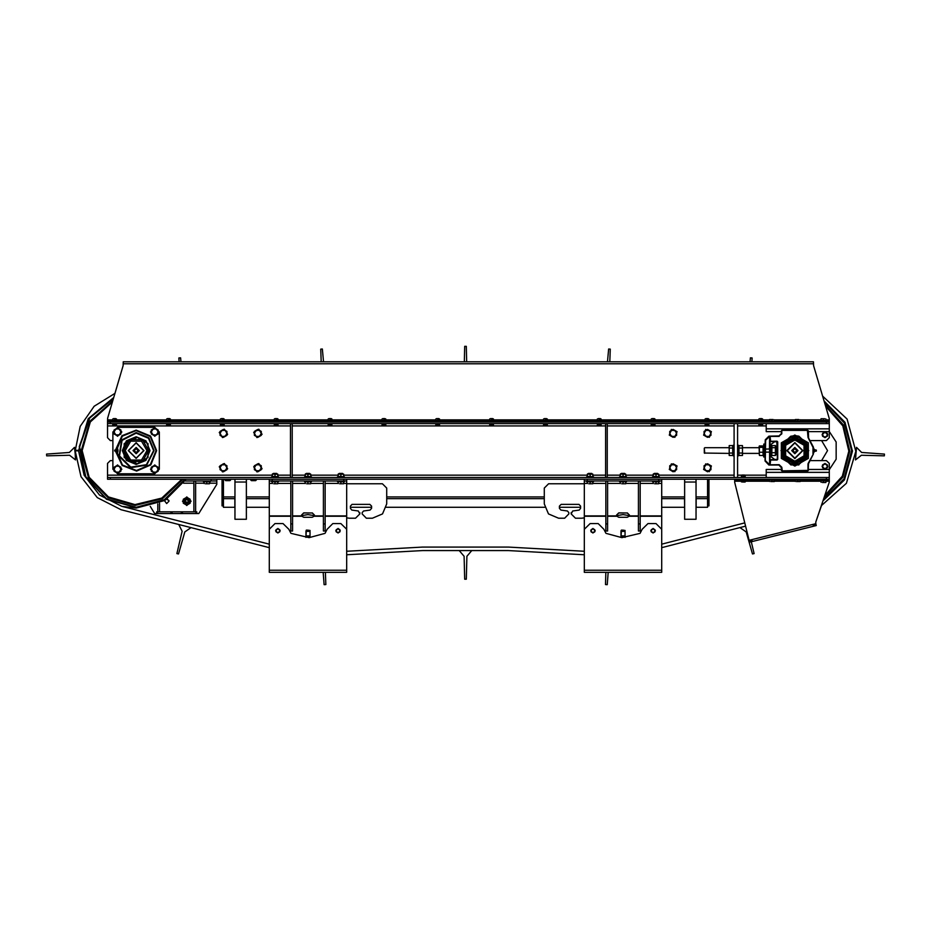 <?xml version="1.0" encoding="UTF-8"?>
<svg xmlns="http://www.w3.org/2000/svg" width="931" height="931" viewBox="0 0 931 931"><rect width="100%" height="100%" fill="white"/><g stroke="black" fill="none" stroke-linecap="round" stroke-linejoin="round"><path stroke-width="1.4" d="M205.437 483.794L208.16 483.794L205.437 483.794M209.522 483.794L208.16 483.794L209.522 483.794M210.243 480.931L210.243 481.653L203.365 481.653L203.365 480.931M156.676 511.864L196.778 511.864L196.802 513.586L156.676 513.586L156.676 511.864L156.652 513.586L154.651 513.586L150.217 506.394M196.778 511.864L196.802 513.586L198.815 513.586L216.83 484.376L216.83 480.931L185.048 480.931M760.79 419.066L762.652 418.892L760.79 419.066L760.79 420.312L762.652 420.475L762.652 418.892M763.083 423.652L758.497 423.652M758.497 421.08L763.083 421.08M759.638 418.752L761.93 418.752M759.638 418.601L761.93 418.601M759.859 425.63L761.721 425.63L759.859 425.63M762.652 425.63L761.721 425.63L762.652 425.63M706.943 419.066L708.805 418.892L706.943 419.066L706.943 420.312L708.805 420.475L708.805 418.892M709.236 423.652L704.651 423.652M704.651 421.08L709.236 421.08M705.803 418.752L708.084 418.752M705.803 418.601L708.084 418.601M706.012 425.63L707.874 425.63L706.012 425.63M708.805 425.63L707.874 425.63L708.805 425.63M269.315 572.297L269.315 547.672L120.983 509.676L97.336 497.654L81.02 476.73L75.12 450.86L78.565 450.86L84.127 475.264L99.524 495.001L121.845 506.336L269.315 544.123L269.315 529.332L269.315 570.296L346.635 570.296L346.635 572.297L269.315 572.297M346.635 551.292L422.534 547.091L508.466 547.091L584.365 551.292L584.365 529.332L590.091 523.606L598.109 523.606L603.835 529.332L605.953 533.347L621.908 537.629L640.097 533.347L642.215 529.332L647.941 523.606L655.959 523.606L661.685 529.332L661.685 572.297L584.365 572.297L584.365 554.736L508.361 550.535L422.639 550.535L346.635 554.736M743.322 475.485L745.172 475.322L743.322 475.485L743.322 476.73L745.172 476.893L745.172 475.322M741.029 477.498L745.603 477.498M745.603 480.07L741.029 480.07M742.17 475.182L744.463 475.182M742.17 475.019L744.463 475.019M742.391 482.049L744.253 482.049L742.391 482.049M745.172 482.049L744.253 482.049L745.172 482.049M824.726 418.671L822.294 418.671L824.726 418.671M821.072 418.671L822.294 418.671L821.072 418.671M820.642 421.08L829.242 421.08L829.242 418.624L813.601 365.627L813.485 361.787L123.241 361.787L123.125 365.627L114.92 393.382L94.159 406.3L80.136 426.351L75.12 450.86M822.725 396.303L847.117 419.078L855.868 451.267L846.384 483.259L821.479 505.475L815.847 522.023L829.242 482.177L829.242 480.07L820.642 480.07M822.294 482.479L824.726 482.479L822.294 482.479M825.948 482.479L824.726 482.479L825.948 482.479M813.287 525.456L816.068 524.758M829.242 480.07L829.242 479.221L826.379 479.221L826.379 480.07L734.722 480.07L734.722 482.305L734.722 481.222L741.46 481.222M749.583 542.226L749.094 540.283L815.789 523.653L816.278 525.596L749.583 542.226M752.143 540.702L749.374 541.388M653.097 419.066L654.958 418.892L653.097 419.066L653.097 420.312L654.958 420.475L654.958 418.892M655.389 423.652L650.804 423.652M650.804 421.08L655.389 421.08M651.956 418.752L654.249 418.752M651.956 418.601L654.249 418.601M652.165 425.63L654.028 425.63L652.165 425.63M654.958 425.63L654.028 425.63L654.958 425.63M599.25 419.066L601.112 418.892L599.25 419.066L599.25 420.312L601.112 420.475L601.112 418.892M601.542 423.652L596.957 423.652M596.957 421.08L601.542 421.08M598.109 418.752L600.402 418.752M598.109 418.601L600.402 418.601M598.319 425.63L600.181 425.63L598.319 425.63M601.112 425.63L600.181 425.63L601.112 425.63M545.403 419.066L547.265 418.892L545.403 419.066L545.403 420.312L547.265 420.475L547.265 418.892M547.696 423.652L543.122 423.652M543.122 421.08L547.696 421.08M544.263 418.752L546.555 418.752M544.263 418.601L546.555 418.601M544.472 425.63L546.334 425.63L544.472 425.63M547.265 425.63L546.334 425.63L547.265 425.63M491.568 419.066L493.43 418.892L491.568 419.066L491.568 420.312L493.43 420.475L493.43 418.892M493.849 423.652L489.275 423.652M489.275 421.08L493.849 421.08M490.416 418.752L492.708 418.752M490.416 418.601L492.708 418.601M490.637 425.63L492.499 425.63L490.637 425.63M493.43 425.63L492.499 425.63L493.43 425.63M437.721 419.066L439.583 418.892L437.721 419.066L437.721 420.312L439.583 420.475L439.583 418.892M440.014 423.652L435.429 423.652M435.429 421.08L440.014 421.08M436.569 418.752L438.862 418.752M436.569 418.601L438.862 418.601M436.79 425.63L438.652 425.63L436.79 425.63M439.583 425.63L438.652 425.63L439.583 425.63M383.875 419.066L385.737 418.892L383.875 419.066L383.875 420.312L385.737 420.475L385.737 418.892M386.167 423.652L381.582 423.652M381.582 421.08L386.167 421.08M382.722 418.752L385.015 418.752M382.722 418.601L385.015 418.601M382.944 425.63L384.806 425.63L382.944 425.63M385.737 425.63L384.806 425.63L385.737 425.63M330.028 419.066L331.89 418.892L330.028 419.066L330.028 420.312L331.89 420.475L331.89 418.892M332.32 423.652L327.735 423.652M327.735 421.08L332.32 421.08M328.887 418.752L331.18 418.752M328.887 418.601L331.18 418.601M329.097 425.63L330.959 425.63L329.097 425.63M331.89 425.63L330.959 425.63L331.89 425.63M276.181 419.066L278.043 418.892L276.181 419.066L276.181 420.312L278.043 420.475L278.043 418.892M278.474 423.652L273.889 423.652M273.889 421.08L278.474 421.08M275.041 418.752L277.333 418.752M275.041 418.601L277.333 418.601M275.25 425.63L277.112 425.63L275.25 425.63M278.043 425.63L277.112 425.63L278.043 425.63M222.334 419.066L224.196 418.892L222.334 419.066L222.334 420.312L224.196 420.475L224.196 418.892M224.627 423.652L220.053 423.652M220.053 421.08L224.627 421.08M221.194 418.752L223.487 418.752M221.194 418.601L223.487 418.601M221.403 425.63L223.265 425.63L221.403 425.63M224.196 425.63L223.265 425.63L224.196 425.63M168.499 419.066L170.361 418.892L168.499 419.066L168.499 420.312L170.361 420.475L170.361 418.892M170.78 423.652L166.207 423.652M166.207 421.08L170.78 421.08M167.347 418.752L169.64 418.752M167.347 418.601L169.64 418.601M167.568 425.63L169.43 425.63L167.568 425.63M170.361 425.63L169.43 425.63L170.361 425.63M114.653 419.066L116.515 418.892L114.653 419.066L114.653 420.312L116.515 420.475L116.515 418.892M116.945 423.652L112.36 423.652M112.36 421.08L116.945 421.08M113.501 418.752L115.793 418.752M113.501 418.601L115.793 418.601M113.722 425.63L115.584 425.63L113.722 425.63M116.515 425.63L115.584 425.63L116.515 425.63M123.125 365.627L107.612 418.1L107.484 421.08L826.379 421.08L826.379 421.929L829.242 421.929L829.242 421.08M793.433 439.781L796.308 439.781M273.318 473.914L276.751 473.914M273.318 473.367L276.751 473.367M273.679 483.794L276.402 483.794L273.679 483.794M277.764 483.794L276.402 483.794L277.764 483.794M275.041 474.31L272.574 473.914L277.764 474.065L275.041 474.31L275.041 476.393L276.751 476.614M271.596 477.498L271.596 476.777L278.474 476.777L278.474 477.498M278.474 480.931L278.474 481.653L271.596 481.653L271.596 480.931M339.198 473.914L342.631 473.914M339.198 473.367L342.631 473.367M339.547 483.794L342.271 483.794L339.547 483.794M343.632 483.794L342.271 483.794L343.632 483.794M340.909 474.31L338.453 473.914L343.632 474.065L340.909 474.31L340.909 476.393L342.631 476.614M337.476 477.498L337.476 476.777L344.354 476.777L344.354 477.498M344.354 480.931L344.354 481.653L337.476 481.653L337.476 480.931M306.252 473.914L309.697 473.914M306.252 473.367L309.697 473.367M306.613 483.794L309.336 483.794L306.613 483.794M310.698 483.794L309.336 483.794L310.698 483.794M307.975 474.31L305.508 473.914L310.698 474.065L307.975 474.31L307.975 476.393L309.697 476.614M304.542 477.498L304.542 476.777L311.408 476.777L311.408 477.498M311.408 480.931L311.408 481.653L304.542 481.653L304.542 480.931M269.315 535.069L269.315 483.422L272.317 483.422M343.632 483.422L346.635 483.422L346.635 535.069M346.635 483.422L346.635 480.931L269.315 480.931L269.315 483.422M269.315 479.221L269.315 480.931L269.315 479.221M588.369 473.914L591.802 473.914M588.369 473.367L591.802 473.367M588.729 483.794L591.453 483.794L588.729 483.794M592.814 483.794L591.453 483.794L592.814 483.794M590.091 474.31L587.624 473.914L592.814 474.065L590.091 474.31L590.091 476.393L591.802 476.614M586.646 477.498L586.646 476.777L593.524 476.777L593.524 477.498M593.524 480.931L593.524 481.653L586.646 481.653L586.646 480.931M654.249 473.914L657.682 473.914M654.249 473.367L657.682 473.367M654.598 483.794L657.321 483.794L654.598 483.794M658.683 483.794L657.321 483.794L658.683 483.794M655.959 474.31L653.504 473.914L658.683 474.065L655.959 474.31L655.959 476.393L657.682 476.614M652.526 477.498L652.526 476.777L659.404 476.777L659.404 477.498M659.404 480.931L659.404 481.653L652.526 481.653L652.526 480.931M621.303 473.914L624.748 473.914M621.303 473.367L624.748 473.367M621.664 483.794L624.387 483.794L621.664 483.794M625.748 483.794L624.387 483.794L625.748 483.794M623.025 474.31L620.558 473.914L625.748 474.065L623.025 474.31L623.025 476.393L624.748 476.614M619.592 477.498L619.592 476.777L626.458 476.777L626.458 477.498M626.458 480.931L626.458 481.653L619.592 481.653L619.592 480.931M584.365 535.069L584.365 483.422L587.368 483.422M658.683 483.422L661.685 483.422L661.685 535.069M661.685 483.422L661.685 480.931L584.365 480.931L584.365 483.422M246.401 482.083L246.401 519.312L234.938 519.312L234.938 482.083L246.401 482.083L246.401 479.221M234.938 479.221L234.938 482.083M696.062 482.083L696.062 519.312L684.599 519.312L684.599 482.083L696.062 482.083L696.062 479.221M684.599 479.221L684.599 482.083M773.172 419.532L770.74 419.532L773.172 419.532M769.518 419.532L770.74 419.532L769.518 419.532M770.74 481.618L773.172 481.618L770.74 481.618M774.394 481.618L773.172 481.618L774.394 481.618M798.949 419.532L796.517 419.532L798.949 419.532M795.295 419.532L796.517 419.532L795.295 419.532M796.517 481.618L798.949 481.618L796.517 481.618M800.171 481.618L798.949 481.618L800.171 481.618M734.152 455.876L733.291 455.876L733.291 445.274L734.152 445.274M737.585 445.274L738.446 445.274L738.446 455.876L737.585 455.876M742.519 445.658L742.519 455.492M729.217 455.492L729.217 445.658M704.79 453.327L704.36 448.242M704.36 452.908L704.36 448.137M775.581 445.868L775.965 454.619L775.43 455.515L775.43 447.741L771.915 447.741L771.764 455.282M759.603 447.392L763.117 447.392L763.339 446.007L759.382 446.007L759.382 455.143L759.068 446.601M771.24 444.82L771.24 457.016L771.24 444.82M769.949 458.808L770.6 459.879L777.606 459.297L770.81 459.67L769.949 458.808L770.1 444.134L771.24 444.134M769.949 456.877L770.1 444.134M763.792 457.016L763.792 444.134L763.653 456.877L764.945 457.016L764.945 444.134L763.792 444.134M764.945 444.134L765.084 460.938L768.925 465.011L779.177 464.976L781.47 467.269L782.238 471.226L807.503 471.226L808.364 470.376L808.271 463.847L813.485 453.804L813.473 447.241L808.271 437.302L808.271 430.867L807.41 430.006L808.364 430.774L808.632 437.617M230.644 479.221L230.644 479.93L224.918 479.93L224.918 479.221M230.644 479.93L229.934 480.652L225.628 480.652L224.918 479.93M256.421 479.221L256.421 479.93L250.695 479.93L250.695 479.221M256.421 479.93L255.711 480.652L251.405 480.652L250.695 479.93M112.93 460.601L110.358 460.601L107.484 463.463L107.484 477.498L829.242 477.498L829.242 472.343L766.225 472.343L766.225 469.48L781.377 469.48M808.364 431.67L829.242 431.67L829.242 423.652L107.484 423.652L107.484 437.686L110.358 440.549L112.93 440.549M107.484 421.08L107.484 421.929L826.379 421.929L826.379 423.652M826.379 477.498L826.379 479.221L107.484 479.221L107.484 477.498M765.247 461.345L765.596 440.258L769.623 436.371L769.623 464.778L779.177 464.697L781.749 467.269L782.319 470.853L808.364 470.376M807.41 470.853L808.271 470.283L808.469 463.929M782.319 470.853L807.503 471.226M781.749 470.283L781.26 467.467L778.979 465.186M808.224 463.254L813.485 453.804M812.996 453.839L813.485 447.346M812.996 453.781L812.996 447.311L807.992 437.302L807.41 430.297L782.319 430.297L781.377 430.774L781.47 433.881L779.177 436.174L769.623 436.371M782.319 430.297L781.47 430.867L781.749 433.881L778.979 435.964L781.26 433.683M807.41 430.297L782.238 429.924L781.377 430.774M812.996 447.369L808.224 437.896M815.021 450.581L814.986 449.813L814.823 451.291L816.336 450.476M114.85 450.581L116.212 450.581L116.177 451.291L122.287 436.232L136.135 430.646L150.228 436.476L156.071 450.581L150.356 464.546L136.485 470.504L122.415 465.046L116.619 451.198M113.466 398.282L89.585 417.67L79.263 446.659L85.512 476.777L106.506 499.272L136.135 507.57L164.554 499.982L185.409 479.221M113.361 398.643L89.713 417.996L79.542 446.822L85.815 476.73L106.693 499.051L136.135 507.279L164.345 499.772L185.071 479.221M112.663 401.005L89.783 421.243L81.288 450.581L88.492 477.754L108.217 497.794L135.286 505.417L162.564 498.632L182.907 479.221M182.569 479.221L162.308 498.446L135.181 505.126L108.299 497.503L88.724 477.58L81.567 450.581L89.958 421.499L112.558 401.366L90.132 421.766L81.858 450.581L88.957 477.405L108.392 497.224L135.076 504.835L162.041 498.26L182.232 479.221M112.337 402.111L90.307 422.022L82.137 450.581L89.178 477.231L108.473 496.945L134.972 504.555L161.785 498.085L181.894 479.221M154.104 450.581L146.691 465.116L130.573 467.676L119.04 456.132L121.589 440.014L136.135 432.601L148.844 437.861L154.104 450.581M136.135 433.148L122.031 440.34L119.564 455.957L130.747 467.141L146.365 464.674L153.557 450.581L148.448 438.257L136.135 433.148M769.902 445.227L769.89 455.887L769.949 445.705M765.142 445.216L765.084 455.445M852.435 450.581L844.557 479.64L823.085 500.762L844.405 479.896L852.435 451.174L845.011 422.29L824.121 400.993M122.264 450.581L126.325 440.77L136.135 436.709L145.934 440.77L149.996 450.581L145.934 460.38L136.135 464.441L126.325 460.38L122.264 450.581M824.435 496.77L842.858 477.126L849.712 451.081L843.346 424.92L825.297 404.938M825.425 405.369L843.172 425.199L849.433 451.081L842.695 476.823L824.587 496.328L842.543 476.532L849.142 451.07L842.997 425.49L825.553 405.8M824.889 495.443L842.38 476.218L848.851 451.058L842.823 425.77L825.681 406.242M115.665 451.488L122.136 465.547L136.589 471.063L150.775 464.895L156.617 450.581L150.613 436.092L136.135 430.087L121.973 435.766L115.665 449.661M794.865 438.257L784.205 444.413L784.205 456.737L794.865 462.893L805.536 456.737L805.536 444.413L794.865 438.257L784.216 444.424L784.216 456.725L794.865 462.87L805.524 456.725L805.524 444.424L794.865 438.28M794.865 437.593L806.118 444.087L806.118 457.063L794.865 463.557L783.623 457.063L783.623 444.087L794.865 437.593M794.865 437.523L783.565 444.052L783.565 457.109L794.865 463.638L806.176 457.109L806.176 444.052L794.865 437.523M794.865 436.883L783.006 443.726L783.006 457.424L794.865 464.266L806.735 457.424L806.735 443.726L794.865 436.883M794.865 461.462L804.291 456.015L804.291 445.134L794.865 439.688L785.45 445.134L785.45 456.015L794.865 461.462M794.865 439.979L785.694 445.274L785.694 455.876L794.865 461.171L804.047 455.876L804.047 445.274L794.865 439.979M148.657 450.581L142.396 439.723L129.863 439.723L123.602 450.581L129.863 461.427L142.396 461.427L148.657 450.581M147.017 450.581L141.57 441.154L130.689 441.154L125.243 450.581L130.689 459.995L141.57 459.995L147.017 450.581M798.798 436.802L790.675 436.336L781.947 444.925L781.947 456.225L790.85 464.965L798.891 464.965L790.85 464.965M790.256 437.244L782.052 445.006L782.052 456.143L790.256 463.906M799.461 463.952L807.817 456.26L807.817 444.89L798.891 436.185L794.865 435.638L790.675 436.336M794.865 466L781.516 458.285L781.516 442.865L794.865 435.149L808.224 442.865L808.224 458.285L794.865 466M794.865 466.128L808.341 458.355L808.341 442.795L794.865 435.021L781.4 442.795L781.4 458.355L794.865 466.128M794.865 437.721L783.739 444.145L783.739 457.005L794.865 463.429L806.002 457.005L806.002 444.145L794.865 437.721M794.865 438.699L784.577 444.634L784.577 456.516L794.865 462.451L805.164 456.516L805.164 444.634L794.865 438.699M136.135 436.79L124.184 443.68L124.184 457.47L136.135 464.36L148.076 457.47L148.076 443.68L136.135 436.79M186.759 503.508L189.04 501.215L186.759 498.923L184.466 501.215L186.759 503.508M186.759 503.147L188.69 501.215L186.759 499.272L184.815 501.215L186.759 503.147M189.04 501.215L186.759 498.923L184.466 501.215L186.759 503.508L189.04 501.215M189.54 502.821L187.585 498.097L183.535 501.215L189.54 502.821M186.759 505.51L191.053 501.215L186.759 496.921L182.453 501.215L186.759 505.51M164.438 500.703L166.707 503.531L169.023 501.215L167.301 498.969M113.675 397.56L88.212 418.659L78.565 450.755M338.046 533.056L340.339 530.775L338.046 528.482L335.754 530.775L338.046 533.056M277.904 528.482L275.611 530.775L277.904 533.056L280.196 530.775L277.904 528.482M653.097 533.056L655.389 530.775L653.097 528.482L650.804 530.775L653.097 533.056M592.954 528.482L590.661 530.775L592.954 533.056L595.246 530.775L592.954 528.482M794.865 458.471L786.974 450.581L794.865 442.679L802.766 450.581L794.865 458.471L802.743 450.581L794.865 442.702L786.998 450.581L794.865 458.448M794.865 442.539L786.835 450.581L794.865 458.611L802.906 450.581L794.865 442.539M584.365 483.794L548.557 483.794L544.263 488.1L544.263 503.846L548.452 513.97L558.588 518.171L564.593 518.171L558.588 518.171M355.514 518.171L349.509 518.171L355.514 518.171L359.82 513.877L358.33 510.979L351.848 510.072L350.359 508.373L350.359 506.138L352.081 504.416L369.84 504.416L371.562 506.138L371.562 508.373L370.084 510.072L363.59 510.979L362.101 512.678L362.101 513.877L366.407 518.171L372.412 518.171L382.548 513.97L386.737 503.846L386.737 488.1L382.443 483.794L346.635 483.794M256.909 437.582L262.042 434.335L258.806 429.203L253.663 432.438L256.909 437.582M256.909 471.947L262.042 468.712L258.806 463.568L253.663 466.815L256.909 471.947M222.532 437.582L227.676 434.335L224.429 429.203L219.297 432.438L222.532 437.582M674.905 437.314L677.07 431.635L671.391 429.47L669.226 435.149L674.905 437.314M674.905 471.68L677.07 466L671.391 463.836L669.226 469.515L674.905 471.68M709.271 437.314L711.435 431.635L705.756 429.47L703.592 435.149L709.271 437.314M222.532 471.947L227.676 468.712L224.429 463.568L219.297 466.815L222.532 471.947M709.271 471.68L711.435 466L705.756 463.836L703.592 469.515L709.271 471.68M824.947 437.686L827.81 434.824L824.947 431.961L822.085 434.824L824.947 437.686M824.947 469.189L827.81 466.326L824.947 463.463L822.085 466.326L824.947 469.189L823.726 468.433L826.158 468.433L827.38 466.326L826.158 464.22L823.726 464.22L822.504 466.326L823.726 468.433L822.504 467.734L822.504 464.918L824.947 463.522L827.38 464.918L827.38 467.734L824.947 469.143M117.515 427.666L113.221 431.961L117.515 436.255L121.81 431.961L117.515 427.666M117.515 464.895L113.221 469.189L117.515 473.483L121.81 469.189L117.515 464.895M154.744 427.666L150.45 431.961L154.744 436.255L159.038 431.961L154.744 427.666M154.744 464.895L150.45 469.189L154.744 473.483L159.038 469.189L154.744 464.895M136.135 463.103L127.268 459.437L123.602 450.581L127.268 441.713L136.135 438.047M821.608 460.601L827.519 450.581L821.608 440.549M794.865 458.168L802.464 450.581L794.865 442.981L787.277 450.581L794.865 458.168M794.865 447.427L791.722 450.581L794.865 453.723L798.018 450.581L794.865 447.427M794.865 452.559L792.886 450.581L794.865 448.591L796.855 450.581L794.865 452.559M823.365 499.935L844.231 479.081L851.865 450.581L844.522 422.581L824.366 401.796M823.504 499.528L844.056 478.79L851.574 450.581L844.347 422.86L824.482 402.215M139.278 450.581L136.135 447.427L132.982 450.581L136.135 453.723L139.278 450.581M134.145 450.581L136.135 448.591L138.114 450.581L136.135 452.559L134.145 450.581M128.257 450.581L136.135 458.448L144.002 450.581L136.135 442.702L128.257 450.581M128.536 450.581L136.135 458.168L143.723 450.581L136.135 442.981L128.536 450.581M799.613 463.638L808.76 450.581L799.461 437.198M186.072 479.221L164.985 500.389L136.135 508.14L121.845 506.336M814.823 451.291L814.218 451.419M814.462 451.291L814.218 449.731M116.212 450.581L116.619 449.952M166.8 499.295L168.93 500.564M183.314 503.194L183.314 499.225L186.759 497.247L190.192 499.225L190.192 503.194L186.759 505.184L183.314 503.194M204.087 483.55L204.087 481.827L209.522 481.827L209.522 483.55M206.798 481.827L206.798 483.55M193.916 480.931L193.916 511.864L195.638 511.864L195.638 480.931M157.828 503.904L157.828 511.864L159.55 511.864L159.55 503.171M216.83 480.931L216.83 479.221M75.202 453.572L74.457 447.299L69.406 452.501L46.55 454.119L46.631 455.841L69.534 455.201L75.504 459.867L75.202 453.572M856.543 447.299L861.594 452.501L884.45 454.119L884.369 455.841L861.466 455.201L855.496 459.867L856.543 447.299M323.488 361.787L322.394 348.962L320.683 349.067L321.207 361.787M609.793 361.787L610.317 349.067L608.606 348.962L607.512 361.787M605.895 572.297L605.476 584.587L607.198 584.68L608.141 572.297M323.138 572.297L324.081 584.668L325.803 584.563L325.385 572.297M459.204 550.535L464.15 556.261L464.639 579.175L466.361 579.175L466.85 556.261L471.796 550.535M740.04 527.598L746.255 531.927L752.423 553.992L754.087 553.573L751.34 541.784M751.934 361.787L752.097 358.004L750.374 357.9L750.049 361.787M466.687 361.787L466.361 346.32L464.639 346.32L464.313 361.787M180.951 361.787L180.626 357.9L178.903 358.004L179.066 361.787M178.752 524.467L182.127 531.252L176.913 553.573L178.577 553.992L184.745 531.927L190.96 527.598M75.12 450.29L78.565 450.395M661.685 544.123L744.742 522.85M661.685 547.672L745.58 526.178M758.928 418.892L758.928 420.312L760.79 420.312M758.928 425.467L758.928 424.28L762.652 424.28L762.652 425.467M760.79 424.28L760.79 425.467M705.081 418.892L705.081 420.312L706.943 420.312M705.081 425.467L705.081 424.28L708.805 424.28L708.805 425.467M706.943 424.28L706.943 425.467M337.115 529.157L336.184 530.775L337.115 532.381L338.977 532.381L339.908 530.775L338.977 529.157L337.115 529.157L338.046 528.622L339.908 529.692L339.908 531.845L338.046 532.916L336.184 531.845L336.184 529.692L337.115 529.157M276.973 529.157L276.041 530.775L276.973 532.381L278.834 532.381L279.766 530.775L278.834 529.157L276.973 529.157L277.904 528.622L279.766 529.692L279.766 531.845L277.904 532.916L276.041 531.845L276.041 529.692L276.973 529.157M269.315 529.332L275.041 523.606L283.059 523.606L288.785 529.332L290.903 533.347L309.092 537.629L325.047 533.347L327.165 529.332L332.891 523.606L340.909 523.606L346.635 529.332L346.635 570.296M652.165 529.157L651.235 530.775L652.165 532.381L654.028 532.381L654.958 530.775L654.028 529.157L652.165 529.157L653.097 528.622L654.958 529.692L654.958 531.845L653.097 532.916L651.235 531.845L651.235 529.692L652.165 529.157M592.023 529.157L591.092 530.775L592.023 532.381L593.885 532.381L594.816 530.775L593.885 529.157L592.023 529.157L592.954 528.622L594.816 529.692L594.816 531.845L592.954 532.916L591.092 531.845L591.092 529.692L592.023 529.157M584.365 529.332L584.365 570.296L661.685 570.296M741.46 475.322L741.46 476.73L743.322 476.73M741.46 481.886L741.46 480.71L745.172 480.71L745.172 481.886M743.322 480.71L743.322 481.886M825.948 418.892L825.948 420.335L823.516 420.335L823.516 418.892M823.516 420.335L821.072 420.335L821.072 418.892M821.072 482.258L821.072 480.815L825.948 480.815L825.948 482.258M823.516 480.815L823.516 482.258M815.847 522.023L815.789 523.629L815.847 522.023M734.722 482.305L749.094 540.283M734.722 479.221L734.722 480.07M651.235 418.892L651.235 420.312L653.097 420.312M651.235 425.467L651.235 424.28L654.958 424.28L654.958 425.467M653.097 424.28L653.097 425.467M597.388 418.892L597.388 420.312L599.25 420.312M597.388 425.467L597.388 424.28L601.112 424.28L601.112 425.467M599.25 424.28L599.25 425.467M543.541 418.892L543.541 420.312L545.403 420.312M543.541 425.467L543.541 424.28L547.265 424.28L547.265 425.467M545.403 424.28L545.403 425.467M489.706 418.892L489.706 420.312L491.568 420.312M489.706 425.467L489.706 424.28L493.43 424.28L493.43 425.467M491.568 424.28L491.568 425.467M435.859 418.892L435.859 420.312L437.721 420.312M435.859 425.467L435.859 424.28L439.583 424.28L439.583 425.467M437.721 424.28L437.721 425.467M382.013 418.892L382.013 420.312L383.875 420.312M382.013 425.467L382.013 424.28L385.737 424.28L385.737 425.467M383.875 424.28L383.875 425.467M328.166 418.892L328.166 420.312L330.028 420.312M328.166 425.467L328.166 424.28L331.89 424.28L331.89 425.467M330.028 424.28L330.028 425.467M274.319 418.892L274.319 420.312L276.181 420.312M274.319 425.467L274.319 424.28L278.043 424.28L278.043 425.467M276.181 424.28L276.181 425.467M220.472 418.892L220.472 420.312L222.334 420.312M220.472 425.467L220.472 424.28L224.196 424.28L224.196 425.467M222.334 424.28L222.334 425.467M166.637 418.892L166.637 420.312L168.499 420.312M166.637 425.467L166.637 424.28L170.361 424.28L170.361 425.467M168.499 424.28L168.499 425.467M112.791 418.892L112.791 420.312L114.653 420.312M112.791 425.467L112.791 424.28L116.515 424.28L116.515 425.467M114.653 424.28L114.653 425.467M769.623 464.778L765.596 460.892M782.238 471.226L781.377 470.376M808.632 463.533L813.473 453.909M765.084 460.938L765.678 440.049M778.979 435.964L768.925 436.139L765.247 439.804L765.084 444.366M765.247 439.804L769.413 436.406M807.503 429.924L782.238 429.924M765.131 445.227L765.131 455.922M769.751 459.018L769.716 460.019L777.036 460.019L777.746 459.297L777.606 441.853L770.81 441.48L769.949 442.341L769.949 444.948M769.716 460.019L769.658 464.744M769.658 449.021L769.716 459.984L770.577 460.019L770.042 464.976L779.177 464.697M777.397 459.099L776.826 441.48M777.746 459.297L777.746 441.853L777.036 441.131L770.81 441.48M769.716 441.131L770.577 441.143L769.716 441.166L769.751 442.132L770.6 441.271L777.036 441.131M779.177 436.453L769.658 436.406M770.042 436.174L770.577 441.143M790.175 437.407L790.943 436.802M790.151 437.477L794.865 436.651L799.589 437.477L794.865 436.255L790.57 436.918L790.85 436.185M790.943 464.348L799.17 464.232L794.865 464.895L790.57 464.232L781.004 450.581L790.105 437.558M799.636 463.591L808.736 450.581L799.613 437.512M790.151 463.673L794.865 464.499L799.589 463.673M798.798 464.348L794.865 464.895L790.57 464.232L790.675 464.813M272.317 483.55L272.317 481.827L277.764 481.827L277.764 483.55M275.041 481.827L275.041 483.55M277.764 476.393L277.764 474.065M276.751 474.088L277.764 474.31M272.317 474.065L272.317 476.393L275.041 476.393M272.317 476.393L273.318 476.614M272.317 474.31L273.318 474.088M338.186 483.55L338.186 481.827L343.632 481.827L343.632 483.55M340.909 481.827L340.909 483.55M343.632 476.393L343.632 474.065M342.631 474.088L343.632 474.31M338.186 474.065L338.186 476.393L340.909 476.393M338.186 476.393L339.198 476.614M338.186 474.31L339.198 474.088M305.252 483.55L305.252 481.827L310.698 481.827L310.698 483.55M307.975 481.827L307.975 483.55M310.698 476.393L310.698 474.065M309.697 474.088L310.698 474.31M305.252 474.065L305.252 476.393L307.975 476.393M305.252 476.393L306.252 476.614M305.252 474.31L306.252 474.088M314.317 515.681L307.975 514.587L301.632 515.681M305.927 536.57L307.975 537.21L309.976 536.605L309.976 531.392L305.973 531.392L305.973 535.872L309.976 535.872L310.023 536.57M309.976 530.996L307.975 530.053L305.973 530.996M305.973 535.872L305.973 536.605L305.973 535.872M290.786 480.931L290.786 531.054L292.509 531.054L292.509 480.931M292.509 523.897L290.786 523.897M323.441 480.931L323.441 531.054L325.163 531.054L325.163 480.931M325.163 523.897L323.441 523.897M292.509 516.24L301.853 516.24L301.528 515.029L303.681 512.888L312.269 513.039L303.681 513.039L301.528 515.111M301.853 516.24L303.681 517.264L312.269 517.264L314.096 516.24L314.422 515.029L312.269 512.888M346.635 480.931L346.635 479.221M305.927 537.385L306.357 530.053L310.023 530.484L310.023 537.385M312.269 513.039L314.422 515.111M587.368 483.55L587.368 481.827L592.814 481.827L592.814 483.55M590.091 481.827L590.091 483.55M592.814 476.393L592.814 474.065M591.802 474.088L592.814 474.31M587.368 474.065L587.368 476.393L590.091 476.393M587.368 476.393L588.369 476.614M587.368 474.31L588.369 474.088M653.236 483.55L653.236 481.827L658.683 481.827L658.683 483.55M655.959 481.827L655.959 483.55M658.683 476.393L658.683 474.065M657.682 474.088L658.683 474.31M653.236 474.065L653.236 476.393L655.959 476.393M653.236 476.393L654.249 476.614M653.236 474.31L654.249 474.088M620.302 483.55L620.302 481.827L625.748 481.827L625.748 483.55M623.025 481.827L623.025 483.55M625.748 476.393L625.748 474.065M624.748 474.088L625.748 474.31M620.302 474.065L620.302 476.393L623.025 476.393M620.302 476.393L621.303 476.614M620.302 474.31L621.303 474.088M629.368 515.681L623.025 514.587L616.683 515.681M620.977 536.57L623.025 537.21L625.027 536.605L625.027 531.392L621.024 531.392L621.024 535.872L625.027 535.872L625.073 536.57M625.027 530.996L623.025 530.053L620.977 530.693M621.024 535.872L621.024 536.605L621.024 535.872M605.837 480.931L605.837 531.054L607.559 531.054L607.559 480.931M607.559 523.897L605.837 523.897M638.491 480.931L638.491 531.054L640.214 531.054L640.214 480.931M640.214 523.897L638.491 523.897M607.559 516.24L616.904 516.24L616.578 515.029L618.731 512.888L627.319 513.039L618.731 513.039L616.578 515.111M616.904 516.24L618.731 517.264L627.319 517.264L629.147 516.24L629.472 515.029L627.319 512.888M584.365 479.221L584.365 480.931M661.685 480.931L661.685 479.221M620.977 537.385L621.408 530.053L625.073 530.484L625.073 537.385M627.319 513.039L629.472 515.111M564.593 518.171L568.899 513.877L568.899 512.678L567.41 510.979L560.916 510.072L559.438 508.373L559.438 506.138L561.16 504.416L578.919 504.416L580.641 506.138L580.641 508.373L579.152 510.072L572.67 510.979L571.18 513.877L575.486 518.171L581.491 518.171L575.486 518.171M581.491 518.171L584.365 517.88M346.635 517.88L349.509 518.171M372.412 518.171L366.407 518.171M559.438 508.373L560.916 510.072M580.641 508.373L579.152 510.072L572.67 510.979M571.18 512.678L571.18 513.877M568.899 513.877L568.899 512.678M350.359 508.373L351.848 510.072M371.562 508.373L370.084 510.072L363.59 510.979M362.101 512.678L362.101 513.877M359.82 513.877L359.82 512.678M707.513 505.847L708.945 505.847L708.945 479.221M707.513 479.221L707.513 498.69L707.513 496.968L696.062 496.968M707.513 504.416L708.945 504.416M234.938 496.968L223.487 496.968L223.487 479.221M234.938 507.279L223.487 507.279L223.487 496.968L223.487 498.69L234.938 498.69M246.401 498.69L246.401 507.279M661.685 498.69L684.599 498.69M696.062 498.69L707.513 498.69L707.513 507.279L696.062 507.279M684.599 496.968L661.685 496.968M544.263 496.968L386.737 496.968M269.315 496.968L246.401 496.968M684.599 507.279L684.46 498.69M246.54 507.279L269.315 507.279M350.359 507.279L371.562 507.279M386.318 507.279L544.682 507.279M559.438 507.279L580.641 507.279M661.685 507.279L684.46 507.279M246.54 498.69L269.315 498.69M386.737 498.69L544.263 498.69M696.202 498.69L696.202 507.279M234.798 507.279L234.798 498.69M256.141 430.413L254.419 433.38L256.13 436.36L259.563 436.371L261.285 433.392L259.574 430.413L256.141 430.413L257.864 429.424L261.297 431.414L261.285 435.382L257.852 437.361L254.419 435.371L254.419 431.402L256.141 430.413M256.141 464.778L254.419 467.758L256.13 470.737L259.563 470.737L261.285 467.769L259.574 464.79L256.141 464.778L257.864 463.789L261.297 465.779L261.285 469.748L257.852 471.726L254.419 469.736L254.419 465.768L256.141 464.778M221.776 430.413L220.053 433.38L221.764 436.36L225.197 436.371L226.92 433.392L225.209 430.413L221.776 430.413L223.487 429.424L226.92 431.414L226.92 435.382L223.475 437.361L220.042 435.371L220.053 431.402L221.776 430.413M671.426 430.413L669.715 433.392L671.426 436.371L674.859 436.371L676.581 433.392L674.87 430.413L671.426 430.413L673.148 429.424L676.581 431.402L676.581 435.371L673.148 437.361L669.703 435.371L669.715 431.402L671.426 430.413M671.426 464.778L669.715 467.758L671.426 470.737L674.859 470.737L676.581 467.758L674.87 464.778L671.426 464.778L673.148 463.789L676.581 465.779L676.581 469.748L673.148 471.726L669.703 469.748L669.715 465.779L671.426 464.778M705.803 430.413L704.08 433.392L705.791 436.371L709.236 436.371L710.947 433.392L709.236 430.413L705.803 430.413L707.513 429.424L710.958 431.402L710.947 435.371L707.513 437.361L704.08 435.371L704.08 431.402L705.803 430.413M705.803 464.778L704.08 467.758L705.791 470.737L709.236 470.737L710.947 467.758L709.236 464.778L705.803 464.778L707.513 463.789L710.958 465.779L710.947 469.748L707.513 471.726L704.08 469.748L704.08 465.779L705.803 464.778M221.776 464.778L220.053 467.758L221.764 470.737L225.197 470.737L226.92 467.769L225.209 464.79L221.776 464.778L223.487 463.789L226.92 465.779L226.92 469.748L223.475 471.726L220.042 469.736L220.053 465.768L221.776 464.778M771.962 421.08L771.962 419.741M769.518 421.08L769.518 419.741M774.394 421.08L774.394 419.741M774.394 480.07L774.394 481.408M771.962 480.07L771.962 481.408M769.518 480.07L769.518 481.408M797.739 421.08L797.739 419.741M795.295 421.08L795.295 419.741M800.171 421.08L800.171 419.741M800.171 480.07L800.171 481.408M797.739 480.07L797.739 481.408M795.295 480.07L795.295 481.408M823.726 432.717L822.504 434.824L823.726 436.93L826.158 436.93L827.38 434.824L826.158 432.717L823.726 432.717L824.947 432.007L827.38 433.415L827.38 436.232L824.947 437.628L822.504 436.232L822.504 433.415L823.726 432.717M813.519 450.581L813.485 448.998L814.206 448.998L814.241 450.581L813.519 450.581L813.485 452.152L814.206 452.152L814.241 450.581M116.445 449.859L116.573 448.998L117.737 448.998L117.969 450.581L117.737 452.152L116.573 452.152L116.445 451.291M117.969 450.581L117.283 450.581L117.038 452.152M117.038 448.998L117.283 450.581M115.793 428.982L114.071 431.961L115.793 434.94L119.226 434.94L120.949 431.961L119.226 428.982L115.793 428.982L117.515 427.992L120.949 429.971L120.949 433.939L117.515 435.929L114.071 433.939L114.071 429.971L115.793 428.982M115.793 466.21L114.071 469.189L115.793 472.168L119.226 472.168L120.949 469.189L119.226 466.21L115.793 466.21L117.515 465.221L120.949 467.211L120.949 471.179L117.515 473.157L114.071 471.179L114.071 467.211L115.793 466.21M153.033 428.982L151.311 431.961L153.033 434.94L156.466 434.94L158.189 431.961L156.466 428.982L153.033 428.982L154.744 427.992L158.189 429.971L158.189 433.939L154.744 435.929L151.311 433.939L151.311 429.971L153.033 428.982M153.033 466.21L151.311 469.189L153.033 472.168L156.466 472.168L158.189 469.189L156.466 466.21L153.033 466.21L154.744 465.221L158.189 467.211L158.189 471.179L154.744 473.157L151.311 471.179L151.311 467.211L153.033 466.21M117.515 427.376L112.93 431.961L112.93 469.189L117.515 473.774L154.744 473.774L159.329 469.189L159.329 431.961L154.744 427.376L117.515 427.376M738.981 448.09L738.981 455.538L742.496 455.538L742.496 448.09L738.981 448.09L738.981 445.612L742.496 445.612L742.496 448.09M742.496 453.06L738.981 453.06M732.755 448.09L732.755 445.612L729.241 445.612L729.241 448.09L732.755 448.09L732.755 453.06L729.241 453.06L729.241 455.538L732.755 455.538L732.755 453.06M729.241 448.09L729.241 453.06M775.43 447.741L775.43 445.635L771.915 445.635L771.915 447.741M775.43 452.675L771.915 452.675M775.43 455.515L771.915 455.515M759.603 455.457L763.117 455.457L763.117 447.392M763.653 454.619L763.117 455.457M759.603 452.28L763.117 452.28M829.242 428.807L766.225 428.807L766.225 423.652M781.377 431.67L766.225 431.67L766.225 428.807M810.901 460.601L826.379 460.601L829.242 463.463L829.242 472.343M829.242 469.48L808.364 469.48M766.225 477.498L766.225 472.343M829.242 469.666L836.108 459.169L836.108 441.981L829.242 431.484M290.507 423.652L290.507 477.498L292.218 477.498L292.218 423.652L290.507 423.652M605.557 423.652L605.557 477.498L607.268 477.498L607.268 423.652L605.557 423.652M734.152 423.652L734.152 477.498L737.585 477.498L737.585 423.652L734.152 423.652M774.895 441.48L771.345 444.238M771.345 456.912L774.895 459.67M829.242 479.221L829.242 477.498M810.901 440.549L826.379 440.549L829.242 437.686L829.242 431.67M829.242 423.652L829.242 421.929M107.484 421.929L107.484 423.652M222.055 479.221L222.055 505.847L223.487 505.847M223.487 504.416L222.055 504.416M157.537 513.586L157.537 511.864M195.917 511.864L195.917 513.586M170.955 511.864L170.955 513.586M182.499 513.586L182.499 511.864M181.359 511.864L181.359 513.586M172.095 513.586L172.095 511.864M216.83 483.224L209.522 483.224M204.087 483.224L195.638 483.224M193.916 483.224L183.547 483.224M211.093 479.221L211.093 480.931M737.585 480.07L737.585 479.221M829.242 481.222L825.948 481.222M821.072 481.222L800.171 481.222M795.295 481.222L774.394 481.222M769.518 481.222L745.172 481.222M107.484 419.928L112.791 419.928M116.515 419.928L166.637 419.928M170.361 419.928L220.472 419.928M224.196 419.928L274.319 419.928M278.043 419.928L328.166 419.928M331.89 419.928L382.013 419.928M385.737 419.928L435.859 419.928M439.583 419.928L489.706 419.928M493.43 419.928L543.541 419.928M547.265 419.928L597.388 419.928M601.112 419.928L651.235 419.928M654.958 419.928L705.081 419.928M708.805 419.928L758.928 419.928M762.652 419.928L769.518 419.928M774.394 419.928L795.295 419.928M800.171 419.928L821.072 419.928M825.948 419.928L829.242 419.928M110.358 423.652L110.358 421.08M123.241 363.788L813.485 363.788M769.658 452.129L765.363 452.094M807.992 470.283L807.992 463.847M765.363 449.056L769.518 448.998L769.6 436.406M765.678 461.101L768.925 465.011M781.749 430.867L781.749 433.881M277.764 483.422L290.786 483.422M292.509 483.422L305.252 483.422M310.698 483.422L323.441 483.422M325.163 483.422L338.186 483.422M269.315 515.89L290.786 515.89M292.509 515.89L301.714 515.89M314.236 515.89L323.441 515.89M325.163 515.89L346.635 515.89M343.772 479.221L343.772 480.931M272.178 480.931L272.178 479.221M314.096 516.24L323.441 516.24M325.163 516.24L346.635 516.24M269.315 516.24L290.786 516.24M592.814 483.422L605.837 483.422M607.559 483.422L620.302 483.422M625.748 483.422L638.491 483.422M640.214 483.422L653.236 483.422M584.365 515.89L605.837 515.89M607.559 515.89L616.764 515.89M629.286 515.89L638.491 515.89M640.214 515.89L661.685 515.89M658.822 479.221L658.822 480.931M587.228 480.931L587.228 479.221M629.147 516.24L638.491 516.24M640.214 516.24L661.685 516.24M584.365 516.24L605.837 516.24M116.526 449.859L116.526 451.291M116.608 451.221L116.608 449.929M107.484 475.206L272.317 475.206M277.764 475.206L290.507 475.206M292.218 475.206L305.252 475.206M310.698 475.206L338.186 475.206M343.632 475.206L587.368 475.206M592.814 475.206L605.557 475.206M607.268 475.206L620.302 475.206M625.748 475.206L653.236 475.206M658.683 475.206L734.152 475.206M737.585 475.206L741.646 475.206M744.986 475.206L766.225 475.206M110.358 479.221L110.358 477.498M766.225 425.944L737.585 425.944M734.152 425.944L607.268 425.944M605.557 425.944L292.218 425.944M290.507 425.944L107.484 425.944M816.324 450.104L814.986 449.813M814.986 451.337L816.324 451.046M116.049 449.824L114.676 450.15M114.676 451L116.049 451.326M738.446 446.531L738.958 445.658M738.446 454.619L738.958 455.492M733.291 446.531L732.778 445.658M733.291 454.619L732.778 455.492M759.068 453.444L743.031 453.444M728.705 453.444L704.36 453.013M759.068 447.706L743.031 447.706M728.705 447.706L704.79 447.706M771.38 446.531L771.764 445.868M771.38 454.619L771.787 455.317M763.653 446.531L763.339 446.007M759.068 446.531L759.382 446.007M770.1 457.016L771.24 457.016"/></g></svg>
